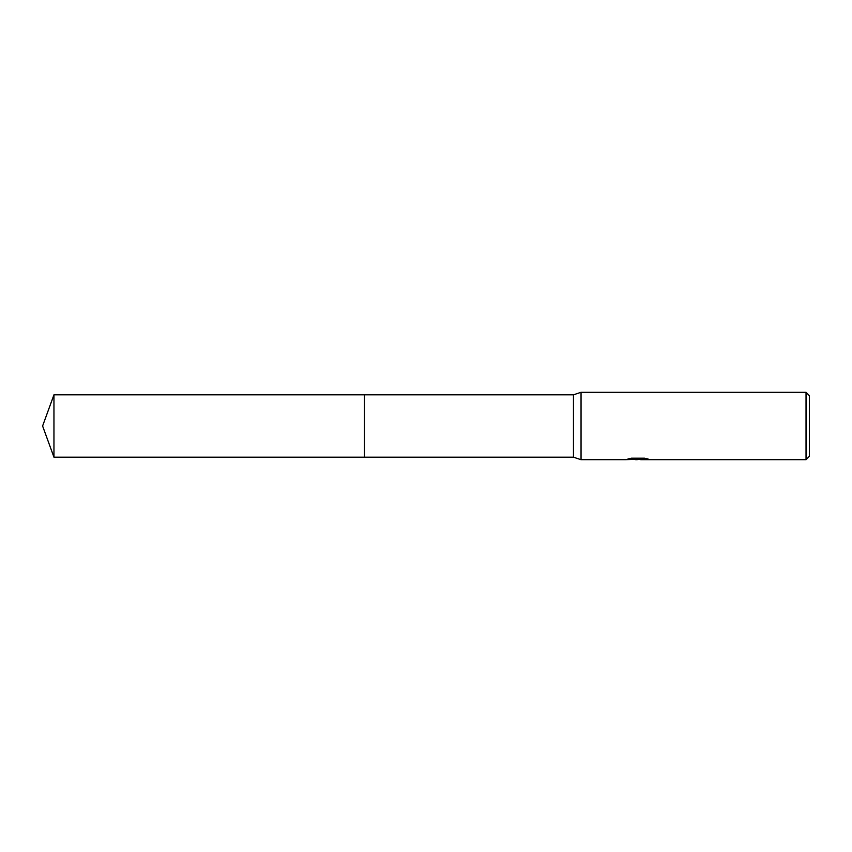 <?xml version="1.0" encoding="UTF-8"?>
<svg xmlns="http://www.w3.org/2000/svg" width="852" height="852" viewBox="0 0 852 852"><rect width="100%" height="100%" fill="white"/><g stroke="black" fill="none" stroke-linecap="round" stroke-linejoin="round"><path stroke-width="1.28" d="M631.194 458.206L638.574 458.206L638.574 459.068L625.751 459.707L581.043 459.707L573.46 457.173L364.486 457.173L364.486 394.827L573.46 394.827L581.043 392.293L806.035 392.293L809.4 395.669L809.4 456.331L806.035 459.707L640.789 459.707L640.661 458.845L644.826 458.227M573.46 457.173L573.46 394.827M581.043 459.707L581.043 392.293M640.661 459.175L633.302 459.377M637.221 459.707L635.624 459.707M806.035 459.707L806.035 392.293M638.574 459.068L627.796 459.068L631.3 458.184L644.602 458.184L648.457 459.164L640.661 459.686M53.953 457.173L53.953 394.827L364.486 394.827L364.486 457.173L53.953 457.173L42.6 426L53.953 394.827M638.574 458.866L640.661 458.866"/></g></svg>
